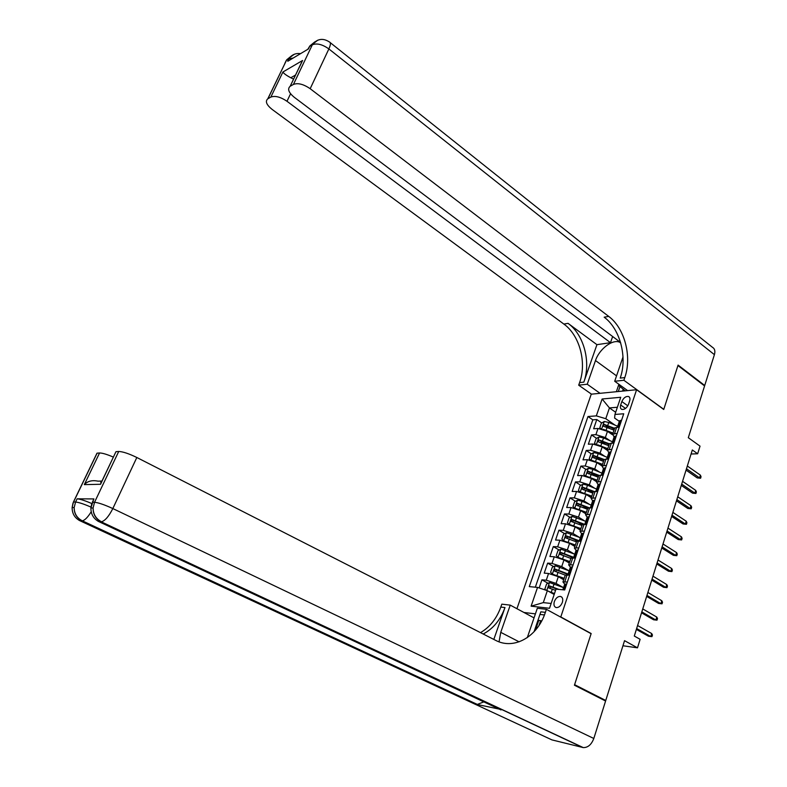 <?xml version="1.0" encoding="UTF-8"?>
<svg xmlns="http://www.w3.org/2000/svg" width="787" height="787" viewBox="0 0 787 787"><rect width="100%" height="100%" fill="white"/><g stroke="black" fill="none" stroke-linecap="round" stroke-linejoin="round"><path stroke-width="1.18" d="M562.361 602.419C563.226 599.182 562.616 597.185 560.521 596.428C557.904 596.29 555.838 598.002 554.353 601.563C553.468 604.809 554.087 606.816 556.202 607.574C558.819 607.692 560.875 605.97 562.361 602.419M622.94 645.763L637.49 647.829L624.544 640.667L605.754 700.479L574.599 684.68L591.165 633.535L560.787 616.949L636.594 389.722L591.253 394.179L516.931 608.715M605.754 700.479L603.767 700.086M636.594 389.722L663.736 409.466L677.951 365.552L704.581 385.935L688.31 437.7L700.027 446.131L697.656 453.774L692.334 449.977L634.292 636.044L640.126 639.31L637.49 647.829M612.375 434.69L607.456 431.325L598.012 428.472L593.634 428.758L596.792 419.54L601.76 422.963M605.547 425.57L609.315 428.167M610.004 440.7L605.36 437.533L595.897 434.67L591.529 434.926L596.595 438.359M600.579 441.054L605.203 444.173M591.529 434.926L588.342 444.222L592.719 444.006L602.193 446.898L607.141 450.223M603.472 468.639L601.976 465.934L596.88 462.608L587.368 459.687L583 459.834L586.217 450.449L591.381 453.883M595.749 456.785L601.15 460.375M596.644 481.782L591.519 478.457L581.977 475.496L577.609 475.584L580.855 466.12L586.118 469.544M591.126 472.81L597.185 476.755M591.283 497.738L586.118 494.462L576.537 491.452L572.169 491.472L575.445 481.919L580.816 485.353M586.738 489.14L592.857 493.046M585.862 513.842L580.658 510.606L571.037 507.556L566.679 507.507L569.985 497.866L575.474 501.309M582.419 505.657L587.545 508.864L587.781 508.156L592.227 507.812M580.403 530.094L575.149 526.897L565.499 523.808L561.141 523.689L564.476 513.96L570.083 517.403M578.179 522.371L582.173 524.821M574.884 546.493L569.591 543.335L559.901 540.216L555.553 540.02L558.918 530.202L564.643 533.645M574.057 539.302L577.097 541.131M569.326 563.049L563.984 559.931L554.264 556.763L549.916 556.498L553.31 546.591L559.163 550.034M570.063 556.448L572.523 557.894M563.699 579.753L558.317 576.684L548.559 573.477L544.22 573.133L547.644 563.128L553.635 566.581M566.237 573.841L567.85 574.766M621.838 401.557L620.677 405C620.018 407.253 620.402 408.719 621.828 409.397C624.583 409.742 626.806 408.05 628.508 404.331L629.659 400.868C630.308 398.635 629.934 397.179 628.538 396.5C625.773 396.146 623.54 397.838 621.838 401.557L627.829 405.826M560.787 616.949L560.285 616.89M544.417 614.962L539.961 614.421M535.416 613.87L523.935 612.473M615.67 412.29L609.443 407.922L605.783 418.704L596.33 415.88L587.987 416.52L529.277 586.62L537.541 587.397L531.107 606.177L549.513 608.282L555.976 589.138L564.702 589.955L623.737 413.775L614.942 414.454L614.608 418.054L619.339 421.36M596.33 415.88L602.114 398.999L620.736 397.278L614.942 414.454M563.413 587.594L556.045 583.423L558.317 576.684M568.637 570.614L561.721 566.61L563.984 559.931M573.861 553.812L567.358 549.956L569.591 543.335M579.084 537.177L572.936 533.458L575.149 526.897M584.298 520.699L578.465 517.098L580.658 510.606M589.483 504.398L583.934 500.896L586.118 494.462M594.657 488.245L589.365 484.841L591.519 478.457M599.802 472.249L594.746 468.934L596.88 462.608M604.918 456.401L600.078 453.164L602.193 446.898M596.792 419.54L592.808 419.835L535.337 587.191M556.045 583.423L546.267 580.196L541.928 579.822L539.154 587.938M547.644 563.128L551.992 563.433L561.721 566.61M553.31 546.591L557.658 546.817L567.358 549.956M558.918 530.202L563.266 530.349L572.936 533.458M564.476 513.96L568.834 514.039L578.465 517.098M569.985 497.866L574.343 497.876L583.934 500.896M575.445 481.919L579.803 481.86L589.365 484.841M580.855 466.12L585.223 465.993L594.746 468.934M586.217 450.449L590.584 450.262L600.078 453.164M617.156 433.421L612.67 434.139L614.096 436.982M619.271 427.105L614.785 427.853L614.49 428.708M613.958 442.953L609.482 443.622L609.197 444.448M608.804 452.741L607.348 449.967L611.824 449.328M608.607 458.939L604.131 459.529L603.865 460.336M604.131 459.529L601.976 465.934L606.443 465.383M603.196 475.082L598.73 475.594L598.474 476.361M598.081 484.684L596.556 482.057L601.022 481.585M597.736 491.373L593.28 491.796L593.034 492.534M592.65 500.886L591.086 498.319L595.543 497.935M587.161 517.226L585.567 514.737L590.014 514.432M586.669 524.408L582.232 524.663L582.006 525.332M581.632 533.724L579.999 531.304L584.426 531.087M581.052 541.161L576.625 541.318L576.409 541.968M576.045 550.369L574.372 548.027L578.799 547.909M575.386 558.072L570.968 558.14L570.762 558.75M570.398 567.181L568.696 564.909L573.113 564.879M569.67 575.14L565.263 575.12L565.066 575.7M564.712 584.141L562.961 581.957L567.368 582.016M615.06 425.147L605.783 418.704M691.075 454.01L697.656 453.774M617.362 407.263L609.443 407.922L602.114 398.999M554.176 594.47L547.358 590.663L543.296 602.616L551.136 603.472M592.808 419.835L587.987 416.52M541.928 579.822L548.057 583.275M537.541 587.397L547.358 590.663M531.107 606.177L543.296 602.616M591.165 633.535L590.663 633.466M620.727 420.337L621.386 420.799L620.727 420.337L619.359 421.301M617.736 426.141L618.552 423.691L618.749 425.019M686.057 470.114L697.262 477.925L699.564 477.886L686.48 468.757M700.4 475.151L701.05 476.715L700.587 478.23L699.564 477.886L700.4 475.151L687.336 466.012M700.587 478.23L697.262 477.925M603.216 429.318L613.014 433.106M608.528 432.053L612.758 433.863M601.032 428.738L599.783 427.823L601.357 423.199L604.288 421.498L608.764 422.452L617.687 426.269M614.627 428.315L604.337 424.459L603.462 426.249L614.008 430.164M604.337 424.459L614.372 429.072M625.242 390.844L619.153 385.896L619.536 384.754M284.786 63.55L286.301 60.402L288.947 58.809L287.757 61.278L308.425 48.942L309.625 46.413L312.291 44.82C316.827 42.96 322.355 44.328 328.868 48.932L310.176 88.705C303.526 84.16 297.948 82.724 293.443 84.416L312.577 44.279L317.771 40.176M330.215 42.616L712.451 347.303C714.744 348.611 715.403 351.051 714.409 354.652L704.719 385.482L678.099 365.099L663.785 409.319L623.875 380.269L624.78 377.593C632.158 356.845 624.74 328.189 608.705 316.404L310.176 88.705M627.633 390.608L614.706 381.262L623.009 356.914M620.638 342.748L619.615 342.217C612.532 338.882 599.173 349.172 595.493 360.554L587.24 384.233L578.691 385.168L579.596 382.6C586.935 362.699 579.665 335.262 563.856 324.067L272.066 109.373C266.459 104.828 265.032 101.307 267.787 98.808L286.714 59.792L267.924 98.729L270.846 97.086L282.917 72.001L302.582 60.481L298.893 68.223M614.706 381.262L623.875 380.269M302.582 60.481L290.187 86.245C287.225 88.901 288.593 92.591 294.299 97.313L619.182 341.43L620.195 341.283M612.64 336.511L610.505 342.689L286.989 101.277C280.477 96.909 275.096 95.512 270.846 97.086M596.93 344.667L583.826 382.128C591.165 362.148 583.885 334.603 568.047 323.349L596.93 344.667L610.505 342.689M290.344 86.157L293.443 84.416M704.08 385.541L704.719 385.482M600.068 393.313L587.24 384.233M591.48 394.159L578.691 385.168M295.528 75.04L290.777 77.765L293.581 79.123M624.78 377.593L620.205 378.104C627.583 357.436 620.176 328.907 604.17 317.181L608.705 316.404M290.777 77.765C286.242 75.316 283.625 73.398 282.917 72.001M616.359 391.71L618.887 384.282M619.969 386.555L618.287 391.523M623.215 389.191L622.576 391.1M93.299 500.02L93.948 498.928L77.126 498.82C80.028 499.037 84.898 500.601 91.735 503.513M574.421 685.221L591.106 633.712L546.394 609.305L545.361 612.355C537.688 636.476 514.275 650.337 495.584 640.323L136.83 457.493L112.826 508.559L593.811 738.481L605.587 701.01L574.421 685.221M534.048 617.893L510.242 605.124L500.748 632.345L499.056 641.828M527.29 637.627L537.334 608.253L546.394 609.305M510.242 605.124L501.831 604.16L500.807 607.062C496.587 618.7 489.819 627.229 480.503 632.64M493.823 639.418L504.969 607.564C500.473 619.91 493.213 628.724 483.198 634.007M534.078 631.725L540.836 611.824L545.361 612.355M102.399 480.375L100.539 484.28L84.327 484.615L99.556 452.978L97.086 453.174L73.555 502.008L75.572 502.037L77.126 498.82M99.556 452.978C102.34 452.968 106.943 454.345 113.377 457.099M96.388 454.414L97.086 453.174M593.811 738.481C591.44 744.65 587.919 747.68 583.246 747.591L551.943 739.898L79.959 520.748L82.34 520.837C84.868 520.266 87.829 517.236 91.203 511.766M483.818 701.876L477.168 704.493L499.214 709.087M535.426 630.22L538.751 620.412L540.649 620.658L539.056 625.38M541.564 621.15L540.649 620.658M538.751 620.412L538.052 620.038M115.296 453.066L100.539 484.28M93.948 498.928L92.364 502.254L94.538 502.283L118.719 451.472L116.082 451.679M118.719 451.472C122.792 451.61 128.832 453.617 136.83 457.493M101.257 482.5L100.706 482.264M84.327 484.615C87.564 481.123 92.118 479.972 97.991 481.152L101.956 481.054M615.464 436.028L616.123 436.49L615.464 436.028L614.106 436.952M612.463 441.832L613.289 439.392L613.516 440.71M681.276 485.412L692.58 493.134L694.872 493.134L681.69 484.103M695.718 490.38L696.387 491.924L695.915 493.459L694.872 493.134L695.718 490.38L682.555 481.329M695.915 493.459L692.58 493.134M610.81 452.368L610.151 451.866L608.804 452.751M610.151 451.866L610.82 452.318M607.151 457.67L607.967 455.23L608.233 456.539M676.466 500.857L687.848 508.481L690.15 508.51L676.859 499.588M690.996 505.736L691.675 507.271L691.193 508.815L690.15 508.51L690.996 505.736L677.735 496.794M691.193 508.815L687.848 508.481M605.449 468.373L604.79 467.852L603.452 468.688M604.79 467.852L605.469 468.304M601.789 473.656L602.606 471.216L602.901 472.515M671.606 516.429L683.077 523.965L685.379 524.024L671.99 515.21M686.234 521.22L686.913 522.745L686.441 524.299L685.379 524.024L686.234 521.22L672.865 512.386M686.441 524.299L683.077 523.965M600.038 484.517L599.379 483.985L598.061 484.772M599.379 483.985L600.068 484.428M596.369 489.789L597.195 487.35L597.52 488.629M666.707 532.14L678.266 539.587L680.568 539.675L667.071 530.969M681.434 536.852L682.122 538.357L681.64 539.931L680.568 539.675L681.434 536.852L667.956 528.116M681.64 539.931L678.266 539.587M597.717 444.822L607.78 448.669M603.117 447.518L607.544 449.397M595.857 444.33L594.51 443.297L596.093 438.634L599.035 436.952L603.521 437.936L612.493 441.753M609.413 443.829L599.074 439.953L598.209 441.763L608.784 445.698M599.074 439.953L609.168 444.566M592.158 460.474L602.508 464.36M597.648 463.11L602.271 465.068M590.644 460.061L589.188 458.91L590.791 454.217L593.732 452.545L598.228 453.568L607.249 457.385M604.18 459.49L593.772 455.584L592.906 457.424L603.511 461.369M594.126 458.132L595.444 456.696L603.904 460.188M586.551 476.263L597.176 480.198M592.109 478.84L596.949 480.877M585.361 475.938L583.826 474.669L585.439 469.928L588.381 468.285L592.896 469.327L601.957 473.154L601.298 475.122M599.084 475.387L588.41 471.364L587.564 473.213L598.199 477.178M588.784 473.931L590.102 472.466L598.602 475.958M580.895 492.19L591.804 496.184M586.502 494.708L591.588 496.833M580.039 491.964L578.406 490.567L580.039 485.786L582.98 484.162L587.505 485.245L596.812 489.15M594.087 491.472L583 487.281L582.164 489.16L592.827 493.134M583.403 489.878L584.702 488.373L593.26 491.875M594.569 500.817L593.919 500.266L592.611 501.004M593.919 500.266L594.608 500.699M590.909 506.061L591.726 503.631L592.09 504.89M661.759 547.988L673.416 555.337L675.708 555.465L662.113 546.867M676.594 552.612L677.282 554.107L676.8 555.691L675.708 555.465L676.594 552.612L663.008 543.994M676.8 555.691L673.416 555.337M575.189 508.274L586.384 512.317M580.826 510.704L586.177 512.937M574.658 508.127L572.946 506.612L574.589 501.781L577.54 500.188L582.075 501.299L591.676 505.313M589.237 507.792L577.55 503.346L576.723 505.244L587.417 509.238M577.973 505.962L579.262 504.418L588.037 508.008M589.06 517.266L588.41 516.695L587.112 517.384M588.41 516.695L589.109 517.128M585.4 522.489L586.217 520.059L586.61 521.299M656.771 563.974L668.517 571.234L670.819 571.392L657.106 562.902M671.704 568.519L672.403 569.995L671.921 571.598L670.819 571.392L671.704 568.519L658.011 560.01M671.921 571.598L668.517 571.234M569.434 524.506L580.904 528.589M575.051 526.837L580.708 529.189M569.217 524.447L567.427 522.804L569.09 517.925L572.041 516.361L586.384 521.574M584.584 524.349L572.041 519.558L571.224 521.476L581.947 525.49M572.356 521.722L573.772 520.62L583.019 524.388M583.501 533.871L582.852 533.281L581.563 533.92M582.852 533.281L583.551 533.704M579.832 539.075L580.649 536.645L581.081 537.865M651.744 580.108L663.579 587.269L665.881 587.466L652.059 579.094M666.766 584.564L667.484 586.03L666.992 587.643L665.881 587.466L666.766 584.564L652.974 576.163M666.992 587.643L663.579 587.269M581.003 537.974L566.492 532.671L563.541 534.225L561.869 539.134L563.699 540.885L575.386 545.017M569.149 543.089L575.199 545.588M579.252 540.797L566.483 535.917L565.686 537.855L576.438 541.889M566.807 538.111L568.234 536.96L578.248 541.033M577.884 550.625L577.245 550.024L575.966 550.605M577.245 550.024L577.943 550.438M574.215 555.809L575.031 553.389L575.494 554.569M646.668 596.389L658.591 603.452L660.893 603.678L646.963 595.425M661.788 600.747L662.516 602.203L662.024 603.826L660.893 603.678L661.788 600.747L647.888 592.473M662.024 603.826L658.591 603.452M575.376 554.432L560.895 549.139L557.944 550.664L556.252 555.632L558.032 557.393L569.808 561.593M563.03 559.419L569.631 562.134M573.703 557.334L560.875 552.425L560.088 554.392L570.87 558.436M561.21 554.648L562.636 553.458L573.526 557.875M572.218 567.545L571.578 566.915L570.309 567.457M571.578 566.915L572.287 567.329M568.548 572.71L569.355 570.28L569.857 571.431M641.543 612.817L653.564 619.772L655.866 620.038L641.828 611.902M656.771 617.077L657.509 618.523L657.007 620.156L655.866 620.038L656.771 617.077L642.753 608.922M569.385 570.919L555.248 565.764L552.287 567.26L550.585 572.267L552.405 574.136L564.181 578.327M556.311 575.681L564.013 578.838M568.106 574.018L555.219 569.09L554.442 571.077L565.253 575.14M555.563 571.342L556.989 570.113L567.929 574.53M566.492 584.623L565.853 583.974L564.604 584.456M565.853 583.974L566.571 584.387M562.941 589.394L563.64 587.338L564.161 588.45M636.368 629.393L648.488 636.24L650.79 636.545L636.644 628.528M651.705 633.555L652.453 634.981L651.941 636.644L650.79 636.545L651.705 633.555L637.578 625.527M548.647 591.381L554.481 593.575M551.057 592.719L554.323 594.057M545.912 590.181L544.86 589.06L546.581 584.013L549.542 582.537L563.492 587.623M558.918 589.414L549.513 585.912L548.736 587.919L555.563 590.358M549.867 588.194L551.293 586.915L557.157 589.247M605.36 437.533L607.456 431.325M595.897 434.67L598.012 428.472M546.267 580.196L548.559 573.477M551.992 563.433L554.264 556.763M557.658 546.817L559.901 540.216M563.266 530.349L565.499 523.808M568.834 514.039L571.037 507.556M574.343 497.876L576.537 491.452M579.803 481.86L581.977 475.496M585.223 465.993L587.368 459.687M590.584 450.262L592.719 444.006M614.519 433.578L616.644 427.272M609.197 449.446L611.332 443.081M603.816 465.461L605.98 459.037M598.395 481.614L600.57 475.132M592.916 497.925L595.11 491.383M587.387 514.383L589.611 507.782M581.809 530.999L584.052 524.339M576.182 547.772L578.435 541.043M570.496 564.702L572.779 557.914M564.761 581.79L567.063 574.933M625.527 408.433L620.677 405M618.493 427.154L620.776 420.366M604.209 421.537L601.711 428.885M607.141 427.243L606.147 430.184M608.764 422.452L607.771 425.383M583.826 382.128L579.596 382.6M568.047 323.349L563.856 324.067M714.409 354.652L328.868 48.932C330.717 44.81 330.894 42.488 329.409 41.977C323.132 37.894 317.515 38.671 312.577 44.279L309.901 45.882L307.796 49.315M290.57 93.751L286.989 101.277M314.918 41.829L309.901 45.882L308.268 49.03M300.496 53.673C295.902 52.995 292.134 54.529 289.213 58.287L288.947 58.809L293.217 58.022M291.554 55.847L286.714 59.792L294.289 54.273M616.546 375.861L595.493 360.554M504.969 607.564L500.807 607.062M582.714 747.493L101.149 521.781L98.955 521.673L501.024 709.933M477.168 704.493L82.005 520.846C76.742 518.082 74.126 513.655 74.155 507.566L75.572 502.037C78.67 502.303 83.806 503.985 90.958 507.084M78.838 520.158L79.959 520.748C74.706 517.994 72.099 513.586 72.138 507.517L73.024 503.001M112.826 508.559C104.632 504.792 98.532 502.696 94.538 502.283L93.082 508.018C93.2 514.334 96.014 518.918 101.523 521.771C105.133 520.699 108.901 516.292 112.826 508.559M91.774 503.375L90.908 507.959L93.082 508.018C93.053 514.334 95.739 518.918 101.149 521.781L583.246 747.591M97.677 520.994L98.955 521.673C93.564 518.83 90.879 514.255 90.908 507.959L93.82 498.928M519.125 641.828L500.748 632.345M613.191 442.992L615.513 436.067M607.83 458.969L610.2 451.905M602.419 475.102L604.839 467.891M596.969 491.373L599.428 484.025M598.956 436.992L596.418 444.458M601.888 442.766L600.884 445.737M603.521 437.936L602.517 440.897M593.654 452.594L591.076 460.169M596.585 458.437L595.572 461.428M598.228 453.568L597.225 456.549M595.444 456.696L593.772 455.584M588.312 468.324L585.695 476.017M591.234 474.246L590.211 477.266M592.896 469.327L591.873 472.348M590.102 472.466L588.41 471.364M582.911 484.202L580.255 492.013M585.833 490.203L584.8 493.252M587.505 485.245L586.482 488.284M584.702 488.373L583 487.281M591.46 507.802L593.969 500.306M577.461 500.227L574.766 508.156M580.383 506.297L579.34 509.376M582.075 501.299L581.032 504.359M579.262 504.418L577.55 503.346M585.902 524.388L588.46 516.734M571.972 516.4L569.227 524.447M574.884 522.548L573.831 525.647M576.586 517.492L575.543 520.591M573.772 520.62L572.041 519.558M580.285 541.131L582.901 533.32M566.424 532.71L563.659 540.846M569.326 538.947L568.273 542.076M571.057 533.842L569.995 536.97M568.234 536.96L566.483 535.917M574.618 558.022L577.284 550.064M560.826 549.178L558.032 557.393M563.728 555.494L562.656 558.652M565.469 550.349L564.397 553.497M562.636 553.458L560.875 552.425M568.903 575.081L571.628 566.965M555.169 565.804L552.356 574.087M558.072 572.188L556.989 575.386M559.832 566.994L558.75 570.182M556.989 570.113L555.219 569.09M563.935 589.886L565.902 584.023M549.474 582.577L546.788 590.466M552.366 589.05L551.274 592.267M554.137 583.806L553.054 587.023M551.293 586.915L549.513 585.912M561.81 597.146L560.521 596.428M612.67 434.139L614.785 427.853M607.348 449.967L609.482 443.622M596.556 482.057L598.73 475.594M591.086 498.319L593.28 491.796M585.567 514.737L587.781 508.156M579.999 531.304L582.232 524.663M574.372 548.027L576.625 541.318M568.696 564.909L570.968 558.14M562.961 581.957L565.263 575.12M629.393 397.12L628.538 396.5M619.546 420.73L618.552 423.691M617.923 425.57L617.372 427.223M290.187 86.245L302.346 60.747M620.727 343.053L619.615 342.217M100.52 484.054L115.955 451.689M477.63 704.572L82.34 520.837C76.978 518.082 74.253 513.655 74.155 507.566L72.138 507.517L73.447 502.008L96.978 453.184M614.293 436.401L613.289 439.392M612.65 441.281L612.06 443.042M608.981 452.21L607.967 455.23M607.328 457.139L606.698 459.008M603.629 468.167L602.606 471.216M598.228 484.271L597.195 487.35M596.536 489.298L595.838 491.383M592.768 500.522L591.726 503.631M591.067 505.588L590.329 507.792M587.269 516.931L586.217 520.059M585.548 522.047L584.771 524.358M581.711 533.478L580.649 536.645M579.98 538.642L579.163 541.072M576.104 550.192L575.031 553.389M574.353 555.406L573.497 557.953M570.437 567.063L569.355 570.28M568.676 572.316L567.781 574.992M564.732 584.082L563.64 587.338"/></g></svg>
